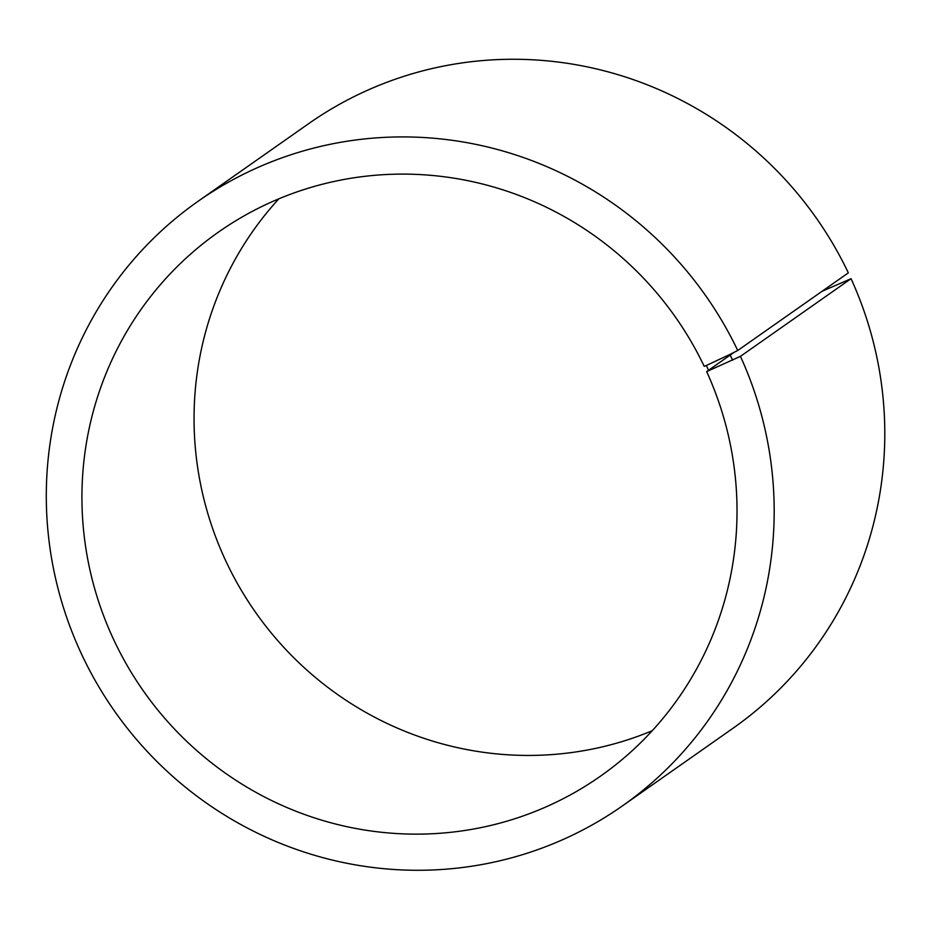 <?xml version="1.0" encoding="UTF-8"?>
<svg xmlns="http://www.w3.org/2000/svg" width="930" height="930" viewBox="0 0 930 930"><rect width="100%" height="100%" fill="white"/><g stroke="black" fill="none" stroke-linecap="round" stroke-linejoin="round"><path stroke-width="1.4" d="M278.849 198.822A332.394 325.128 -125.1 0 0 255.494 612.231A332.394 325.128 -125.1 0 0 652.244 730.724M734.13 352.319L706.661 371.605L740.443 356.353L851.055 278.698L822.05 291.311M708.8 370.779L706.335 365.478L704.219 366.35A332.394 325.128 -125.1 0 0 218.504 232.07A332.394 325.128 -125.1 0 0 143.383 690.944A332.394 325.128 -125.1 0 0 600.466 776.178A332.394 325.128 -125.1 0 0 706.661 371.605M706.335 365.478L729.911 354.458L732.584 360.177M729.911 354.458L737.723 350.505A369.326 361.259 -125.1 0 0 198.032 201.322A369.326 361.259 -125.1 0 0 114.564 711.159A369.326 361.259 -125.1 0 0 622.449 805.88A369.326 361.259 -125.1 0 0 740.443 356.353M737.723 350.505L848.334 272.862A369.326 361.259 -125.1 0 0 308.644 123.667L198.032 201.322M622.449 805.88L733.061 728.225A369.326 361.259 -125.1 0 0 851.055 278.698"/></g></svg>
